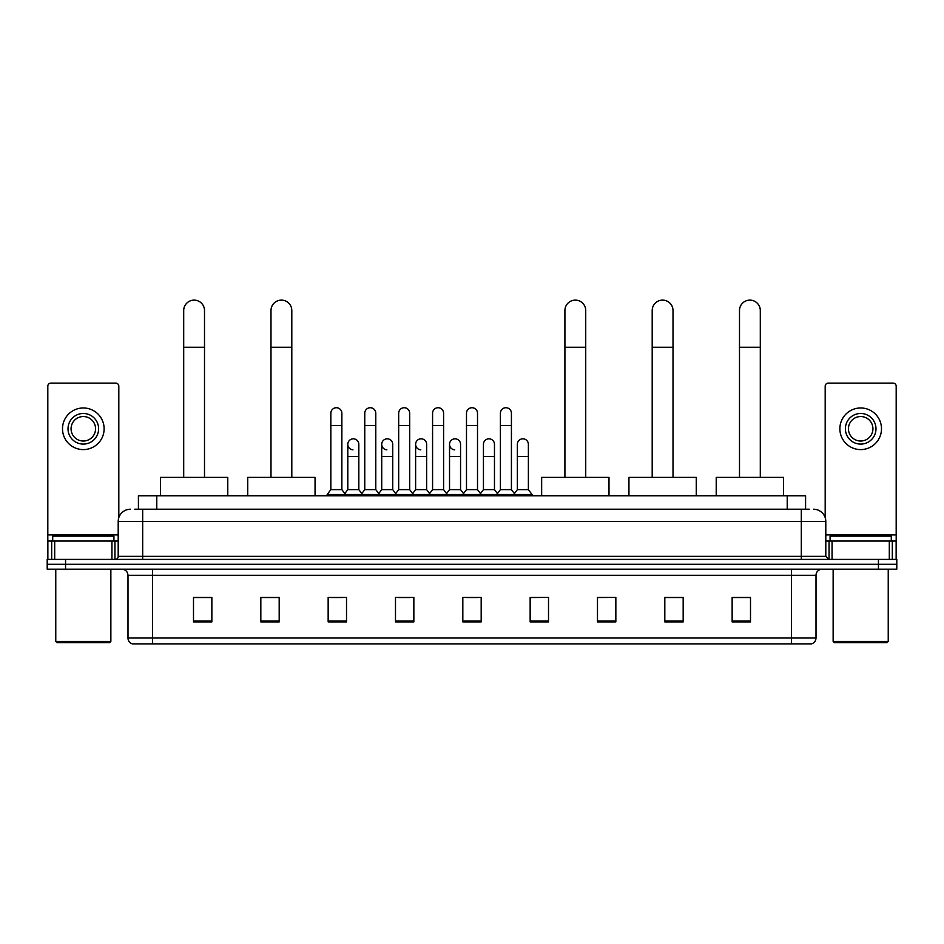 <?xml version="1.0" encoding="UTF-8"?>
<svg xmlns="http://www.w3.org/2000/svg" width="944" height="944" viewBox="0 0 944 944"><rect width="100%" height="100%" fill="white"/><g stroke="black" fill="none" stroke-linecap="round" stroke-linejoin="round"><path stroke-width="1.42" d="M138.414 509.217L138.414 495.753L805.586 495.753L805.586 509.217M135.016 509.217L809.268 509.217M134.732 509.217L142.686 509.217L142.686 521.454L118.201 521.454L118.201 556.346A3.056 3.056 0 0 1 115.144 559.403M130.449 509.217A12.237 12.237 0 0 0 118.201 521.454M813.551 509.217A12.237 12.237 0 0 1 825.799 521.454L825.799 556.346L828.856 559.403M65.561 559.403L47.2 559.403L47.2 564.3L65.561 564.3L47.2 564.3L47.2 569.197L65.561 569.197L65.561 564.3L878.439 564.3L65.561 564.3L65.561 559.403L878.439 559.403L878.439 564.3L896.8 564.3L878.439 564.3L878.439 569.197L65.561 569.197M878.439 569.197L896.8 569.197L896.8 559.403L878.439 559.403M816.005 638.002C815.828 640.941 814.365 642.899 811.592 643.879L791.52 643.879L791.52 638.002L816.005 638.002L816.005 575.321A6.124 6.124 0 0 1 822.118 569.197M791.52 643.879L132.408 643.879A6.124 6.124 0 0 1 127.995 638.002L127.995 575.321C127.641 571.604 125.599 569.562 121.882 569.197M750.504 621.907L750.504 597.422L732.143 597.422L732.143 621.907L750.504 621.907M683.173 621.907L683.173 597.422L664.812 597.422L664.812 621.907L683.173 621.907M615.842 621.907L615.842 597.422L597.481 597.422L597.481 621.907L615.842 621.907M548.511 621.907L548.511 597.422L530.15 597.422L530.15 621.907L548.511 621.907M211.857 621.907L211.857 597.422L193.496 597.422L193.496 621.907L211.857 621.907M279.188 621.907L279.188 597.422L260.827 597.422L260.827 621.907L279.188 621.907M346.519 621.907L346.519 597.422L328.158 597.422L328.158 621.907L346.519 621.907M413.85 621.907L413.85 597.422L395.489 597.422L395.489 621.907L413.85 621.907M481.18 621.907L481.18 597.422L462.82 597.422L462.82 621.907L481.18 621.907M615.842 597.422L597.481 597.54L615.842 597.422M398.061 597.54L410.298 597.54M330.235 597.54L342.483 597.54M548.511 597.422L530.15 597.54L548.511 597.422M465.876 597.54L478.124 597.54M279.188 597.54L260.827 597.54M211.857 597.54L193.496 597.54M683.173 597.54L664.812 597.54M750.504 597.54L732.143 597.54M111.935 559.403L111.935 541.042L54.693 541.042L54.693 559.403M118.814 517.631L118.814 386.179A3.056 3.056 0 0 0 115.758 383.122L50.87 383.122A3.056 3.056 0 0 0 47.814 386.179L47.814 541.042L54.693 541.042M111.935 541.042L118.201 541.042M47.814 559.403L47.814 541.042M83.32 413.484A15.305 15.305 0 0 0 68.015 428.788A15.305 15.305 0 0 0 83.32 444.093A15.305 15.305 0 0 0 98.613 428.788A15.305 15.305 0 0 0 83.32 413.484M83.32 416.54A12.237 12.237 0 0 0 71.071 428.788A12.237 12.237 0 0 0 83.32 441.025A12.237 12.237 0 0 0 95.556 428.788A12.237 12.237 0 0 0 83.32 416.54M83.32 449.592A20.815 20.815 0 0 0 104.123 428.788A20.815 20.815 0 0 0 83.32 407.973A20.815 20.815 0 0 0 62.505 428.788A20.815 20.815 0 0 0 83.32 449.592M109.634 642.652L56.994 642.652L55.767 641.436L110.861 641.436L109.634 642.652M55.767 569.197L55.767 641.436M110.861 569.197L110.861 641.436M113.917 541.042L113.917 536.145L52.711 536.145L52.711 541.042M183.702 477.381L183.702 310.529A10.408 10.408 0 0 1 194.11 300.121A10.408 10.408 0 0 1 204.506 310.529A10.408 10.408 0 0 0 194.11 300.121M204.506 477.381L204.506 310.529M227.775 495.753L227.775 477.381L160.445 477.381L160.445 495.753M270.987 477.381L270.987 310.529A10.408 10.408 0 0 1 281.395 300.121A10.408 10.408 0 0 1 291.802 310.529A10.408 10.408 0 0 0 281.395 300.121M291.802 477.381L291.802 310.529M315.06 495.753L315.06 477.381L247.729 477.381L247.729 495.753M564.913 477.381L564.913 310.529A10.408 10.408 0 0 1 575.321 300.121A10.408 10.408 0 0 1 585.728 310.529A10.408 10.408 0 0 0 575.321 300.121M585.728 477.381L585.728 310.529M608.986 495.753L608.986 477.381L541.655 477.381L541.655 495.753M652.198 477.381L652.198 310.529A10.408 10.408 0 0 1 662.605 300.121A10.408 10.408 0 0 1 673.013 310.529A10.408 10.408 0 0 0 662.605 300.121M673.013 477.381L673.013 310.529M696.271 495.753L696.271 477.381L628.94 477.381L628.94 495.753M739.494 477.381L739.494 310.529A10.408 10.408 0 0 1 749.89 300.121A10.408 10.408 0 0 1 760.298 310.529A10.408 10.408 0 0 0 749.89 300.121M760.298 477.381L760.298 310.529M783.555 495.753L783.555 477.381L716.225 477.381L716.225 495.753M330.848 425.484L341.87 425.484L341.87 489.629L330.848 489.629L330.848 413.236A5.511 5.511 0 0 1 336.701 407.737A5.511 5.511 0 0 1 341.87 413.236A5.511 5.511 0 0 0 336.701 407.737M330.848 489.629L327.179 494.526L327.179 495.753M341.87 489.629L345.539 494.526L327.179 494.526M364.762 489.629L364.762 425.484L375.783 425.484L375.783 489.629L364.762 489.629L361.092 494.526L345.539 494.526L345.539 495.753M364.762 425.484L364.762 413.236A5.511 5.511 0 0 1 370.614 407.737A5.511 5.511 0 0 1 375.783 413.236A5.511 5.511 0 0 0 370.614 407.737M375.783 489.629L379.453 494.526L361.092 494.526L361.092 495.753M398.675 489.629L398.675 425.484L409.684 425.484L409.684 489.629L398.675 489.629L394.993 494.526L379.453 494.526L379.453 495.753M398.675 425.484L398.675 413.236A5.511 5.511 0 0 1 404.528 407.737A5.511 5.511 0 0 1 409.684 413.236A5.511 5.511 0 0 0 404.528 407.737M409.684 489.629L413.366 494.526L394.993 494.526L394.993 495.753M432.576 489.629L432.576 425.484L443.597 425.484L443.597 489.629L432.576 489.629L428.906 494.526L413.366 494.526L413.366 495.753M432.576 425.484L432.576 413.236A5.511 5.511 0 0 1 438.441 407.737A5.511 5.511 0 0 1 443.597 413.236A5.511 5.511 0 0 0 438.441 407.737M443.597 489.629L447.267 494.526L428.906 494.526L428.906 495.753M466.489 489.629L466.489 425.484L477.511 425.484L477.511 489.629L466.489 489.629L462.82 494.526L447.267 494.526L447.267 495.753M466.489 425.484L466.489 413.236A5.511 5.511 0 0 1 472.342 407.737A5.511 5.511 0 0 1 477.511 413.236A5.511 5.511 0 0 0 472.342 407.737M477.511 489.629L481.18 494.526L462.82 494.526L462.82 495.753M500.403 489.629L500.403 425.484L511.424 425.484L511.424 489.629L500.403 489.629L496.733 494.526L481.18 494.526L481.18 495.753M500.403 425.484L500.403 413.236A5.511 5.511 0 0 1 506.255 407.737A5.511 5.511 0 0 1 511.424 413.236A5.511 5.511 0 0 0 506.255 407.737M511.424 489.629L515.094 494.526L496.733 494.526L496.733 495.753M528.38 489.629L528.38 456.577L517.359 456.577L517.359 489.629L528.38 489.629L532.05 494.526L515.094 494.526L515.094 495.753M352.962 449.828A5.511 5.511 0 0 1 347.805 444.329A5.511 5.511 0 0 1 353.658 438.83A5.511 5.511 0 0 1 358.826 444.329L358.826 456.577L347.805 456.577L347.805 444.329M358.826 456.577L358.826 489.629L347.805 489.629L347.805 456.577M347.805 489.629L344.831 493.582M358.826 489.629L361.788 493.582M386.875 449.828A5.511 5.511 0 0 1 381.718 444.329A5.511 5.511 0 0 1 387.571 438.83A5.511 5.511 0 0 1 392.728 444.329L392.728 456.577L381.718 456.577L381.718 444.329M392.728 456.577L392.728 489.629L381.718 489.629L381.718 456.577M381.718 489.629L378.745 493.582M392.728 489.629L395.701 493.582M420.788 449.828A5.511 5.511 0 0 1 415.62 444.329A5.511 5.511 0 0 1 421.484 438.83A5.511 5.511 0 0 1 426.641 444.329L426.641 456.577L415.62 456.577L415.62 444.329M426.641 456.577L426.641 489.629L415.62 489.629L415.62 456.577M415.62 489.629L412.658 493.582M426.641 489.629L429.614 493.582M454.701 449.828A5.511 5.511 0 0 1 449.533 444.329A5.511 5.511 0 0 1 455.386 438.83A5.511 5.511 0 0 1 460.554 444.329L460.554 456.577L449.533 456.577L449.533 444.329M460.554 456.577L460.554 489.629L449.533 489.629L449.533 456.577M449.533 489.629L446.571 493.582M460.554 489.629L463.528 493.582M483.446 444.329A5.511 5.511 0 0 1 489.299 438.83A5.511 5.511 0 0 1 494.467 444.329L494.467 456.577L483.446 456.577L483.446 444.329M494.467 456.577L494.467 489.629L483.446 489.629L483.446 456.577M483.446 489.629L480.472 493.582M494.467 489.629L497.429 493.582M517.359 456.577L517.359 444.329A5.511 5.511 0 0 1 523.212 438.83A5.511 5.511 0 0 1 528.38 444.329L528.38 456.577M517.359 489.629L514.386 493.582M532.05 494.526L532.05 495.753M889.307 559.403L889.307 541.042L832.065 541.042L832.065 559.403M889.307 541.042L896.186 541.042L896.186 386.179A3.056 3.056 0 0 0 893.13 383.122L828.242 383.122A3.056 3.056 0 0 0 825.186 386.179L825.186 517.631M825.799 541.042L832.065 541.042M896.186 541.042L896.186 559.403M860.68 413.484A15.305 15.305 0 0 0 845.387 428.788A15.305 15.305 0 0 0 860.68 444.093A15.305 15.305 0 0 0 875.985 428.788A15.305 15.305 0 0 0 860.68 413.484M860.68 416.54A12.237 12.237 0 0 0 848.444 428.788A12.237 12.237 0 0 0 860.68 441.025A12.237 12.237 0 0 0 872.929 428.788A12.237 12.237 0 0 0 860.68 416.54M860.68 449.592A20.815 20.815 0 0 0 881.495 428.788A20.815 20.815 0 0 0 860.68 407.973A20.815 20.815 0 0 0 839.877 428.788A20.815 20.815 0 0 0 860.68 449.592M887.006 642.652L834.366 642.652L833.139 641.436L888.233 641.436L887.006 642.652M833.139 569.197L833.139 641.436M888.233 569.197L888.233 641.436M891.289 541.042L891.289 536.145L830.083 536.145L830.083 541.042M156.775 509.217L156.775 495.753M787.225 509.217L787.225 495.753M142.686 559.403L142.686 556.346L825.799 556.346M118.201 556.346L142.686 556.346L142.686 521.454L801.314 521.454L801.314 559.403M825.799 521.454L801.314 521.454L801.314 509.217M791.52 569.197L791.52 575.321L127.995 575.321M816.005 575.321L791.52 575.321L791.52 638.002L152.48 638.002L152.48 643.879M127.995 638.002L152.48 638.002L152.48 569.197M481.18 621.058L462.82 621.058M413.85 621.058L395.489 621.058M346.519 621.058L328.158 621.058M279.188 621.058L260.827 621.058M211.857 621.058L193.496 621.058M548.511 621.058L530.15 621.058M615.842 621.058L597.481 621.058M683.173 621.058L664.812 621.058M750.504 621.058L732.143 621.058M118.201 534.929L47.814 534.929M114.944 541.042L114.944 559.403M47.861 541.042L47.861 559.403M51.684 559.403L51.684 541.042M183.702 347.25L204.506 347.25M270.987 347.25L291.802 347.25M564.913 347.25L585.728 347.25M652.198 347.25L673.013 347.25M739.494 347.25L760.298 347.25M896.186 534.929L825.799 534.929M896.139 559.403L896.139 541.042M892.316 541.042L892.316 559.403M829.056 559.403L829.056 541.042M341.87 425.484L341.87 413.236M375.783 425.484L375.783 413.236M409.684 425.484L409.684 413.236M443.597 425.484L443.597 413.236M477.511 425.484L477.511 413.236M511.424 425.484L511.424 413.236"/></g></svg>
